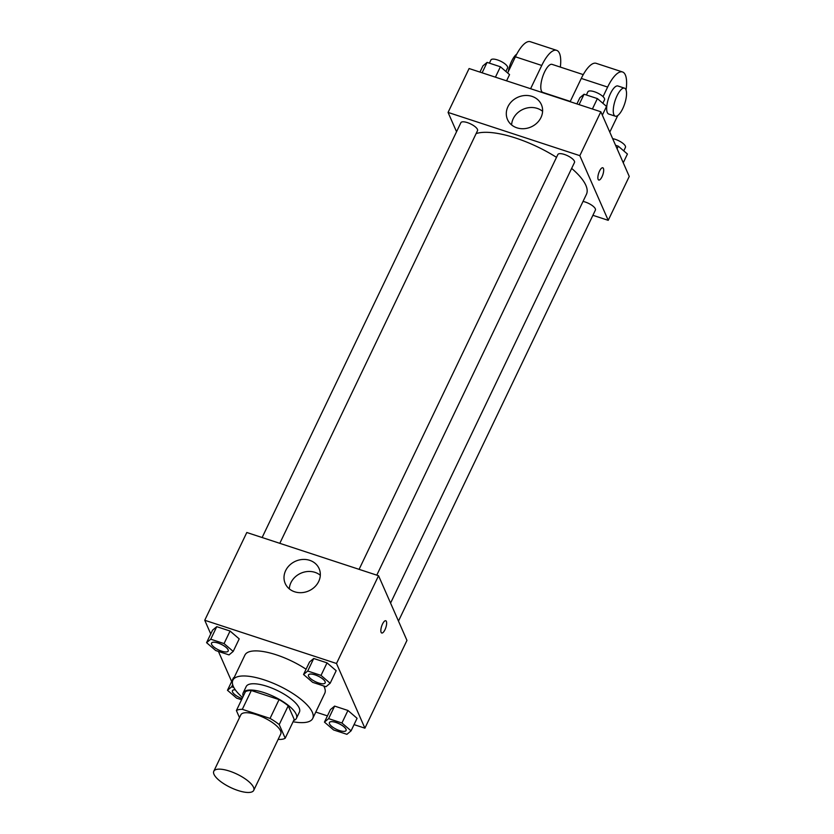 <?xml version="1.0" encoding="UTF-8"?>
<svg xmlns="http://www.w3.org/2000/svg" width="834" height="834" viewBox="0 0 834 834"><rect width="100%" height="100%" fill="white"/><g stroke="black" fill="none" stroke-linecap="round" stroke-linejoin="round"><path stroke-width="1.25" d="M253.526 787.296A22.132 7.412 25.6 0 1 253.724 790.371A22.132 7.412 25.6 0 1 230.559 787.494A22.132 7.412 25.6 0 1 213.796 771.241A22.132 7.412 25.6 0 1 233.218 772.472A22.132 7.412 25.6 0 1 253.526 787.296M213.796 771.241L240.838 714.821A22.132 7.412 25.6 0 1 260.26 716.041A22.132 7.412 25.6 0 1 280.558 730.865A22.132 7.412 25.6 0 1 280.756 733.951L253.724 790.371M236.397 710.547L245.405 691.74A28.564 9.57 25.6 0 1 251.326 690.51L279.056 699.611L270.049 718.418L242.319 709.327A28.564 9.57 25.6 0 0 236.397 710.547L239.494 717.605M278.285 739.112L279.275 739.445A28.564 9.57 25.6 0 0 285.197 738.215L279.213 724.6A28.564 9.57 25.6 0 0 270.049 718.418M285.197 738.215L294.204 719.408L288.23 705.793L279.213 724.6M279.056 699.611A28.564 9.57 25.6 0 1 288.23 705.793M293.683 720.503A29.513 9.883 -154.4 0 0 296.424 718.324A29.513 9.883 -154.4 0 0 274.073 696.661A29.513 9.883 -154.4 0 0 243.194 692.825A29.513 9.883 -154.4 0 0 243.215 696.317M243.194 692.825L246.197 686.549A29.513 9.883 25.6 0 1 272.092 688.186A29.513 9.883 25.6 0 1 299.166 707.951A29.513 9.883 25.6 0 1 299.427 712.059L296.424 718.324M251.326 690.51L242.319 709.327M242.611 697.578A44.275 14.824 25.6 0 1 232.884 680.179A44.275 14.824 25.6 0 1 271.738 682.629A44.275 14.824 25.6 0 1 312.333 712.278A44.275 14.824 25.6 0 1 312.74 718.428A44.275 14.824 25.6 0 1 293.078 721.754M323.759 685.986A44.275 14.824 25.6 0 1 324.353 687.195A44.275 14.824 25.6 0 1 324.749 693.356L312.74 718.428M232.884 680.179L244.904 655.097A44.275 14.824 25.6 0 1 306.068 669.222M233.478 677.75L227.473 690.291L236.616 698.131L241.568 699.757M233.197 651.417L239.202 638.886L230.059 631.036L216.746 626.668L212.576 630.15L206.571 642.68L215.714 650.53L229.016 654.899L233.197 651.417L224.054 643.577L210.741 639.209L206.571 642.68M354.054 724.621L364.906 728.176L336.498 663.499L204.747 620.267L210.752 633.944M218.425 651.417L231.664 681.545M315.784 712.059L327.428 715.885M351.072 730.845L357.077 718.303L347.934 710.464L334.622 706.096L330.452 709.567L324.447 722.108L333.59 729.948L346.902 734.316L351.072 730.845L341.93 723.005L328.617 718.637L324.447 722.108M330.16 683.244L336.175 670.703L327.032 662.863L313.72 658.495L309.55 661.967L303.534 674.508L312.677 682.348L325.99 686.716L330.16 683.244L321.017 675.394L307.715 671.026L303.534 674.508M204.747 620.267L246.801 532.499L378.553 575.731L406.961 640.408L364.906 728.176M378.553 575.731L336.498 663.499M318.692 581.475A18.504 16.242 156.3 0 1 301.627 592.651A18.504 16.242 156.3 0 1 285.218 583.498A18.504 16.242 156.3 0 1 295.632 561.178A18.504 16.242 156.3 0 1 319.109 568.611A18.504 16.242 156.3 0 1 318.692 581.475M385.756 620.736A6.453 2.21 -71.8 0 1 386.371 621.393A6.453 2.21 -71.8 0 1 385.444 628.659A6.453 2.21 -71.8 0 1 381.732 633.006A6.453 2.21 -71.8 0 1 381.649 626.188A6.453 2.21 -71.8 0 1 385.756 620.746A6.453 2.21 -71.8 0 1 386.371 621.393A6.453 2.21 -71.8 0 1 385.444 628.659A6.453 2.21 -71.8 0 1 381.732 633.006M289.315 588.877A18.504 16.242 156.3 0 1 300.918 573.208A18.504 16.242 156.3 0 1 320.308 575.262M571.655 168.405A64.635 21.642 25.6 0 1 585.854 185.315A64.635 21.642 25.6 0 1 586.438 194.312L390.573 603.097M476.11 133.607A64.635 21.642 25.6 0 1 556.497 157.345M376.78 575.147L574.49 162.474A9.226 3.086 -154.4 0 0 567.516 155.708A9.226 3.086 -154.4 0 0 557.863 154.509L359.1 569.341M583.018 201.442A9.226 3.086 25.6 0 1 595.32 208.792A9.226 3.086 25.6 0 1 595.403 210.074L398.475 621.09M262.126 537.523L460.889 122.681A9.226 3.086 25.6 0 1 468.979 123.192A9.226 3.086 25.6 0 1 477.444 129.374A9.226 3.086 25.6 0 1 477.528 130.657L279.807 543.32M600.845 111.766L629.253 176.443L608.226 220.332L592.901 215.308L608.226 220.332L579.818 155.656L448.067 112.423L456.552 131.741L448.067 112.423L469.094 68.534L600.845 111.766L579.818 155.656L448.067 112.423M325.083 681.576A9.226 3.086 25.6 0 1 325.166 682.858A9.226 3.086 25.6 0 1 325.156 682.879A9.226 3.086 25.6 0 1 315.492 681.712A9.226 3.086 25.6 0 1 308.507 674.935A9.226 3.086 25.6 0 1 308.538 674.894A9.226 3.086 25.6 0 1 316.628 675.404A9.226 3.086 25.6 0 1 325.083 681.576M336.175 670.703L327.032 662.863L321.017 675.394M327.032 662.863L313.72 658.495L307.715 671.026M313.72 658.495L309.55 661.967M308.538 674.894L308.507 674.935A9.226 3.086 25.6 0 1 316.607 675.446A9.226 3.086 25.6 0 1 325.062 681.628A9.226 3.086 25.6 0 1 325.145 682.91L325.166 682.858M211.555 643.097A9.226 3.086 25.6 0 1 211.565 643.066A9.226 3.086 25.6 0 1 219.655 643.577A9.226 3.086 25.6 0 1 228.109 649.759A9.226 3.086 25.6 0 1 228.193 651.041A9.226 3.086 25.6 0 1 228.182 651.062L228.172 651.093A9.226 3.086 25.6 0 1 218.518 649.894A9.226 3.086 25.6 0 1 211.534 643.118A9.226 3.086 25.6 0 1 219.634 643.629A9.226 3.086 25.6 0 1 228.089 649.801A9.226 3.086 25.6 0 1 228.172 651.093M239.202 638.886L230.059 631.036L224.054 643.577M230.059 631.036L216.746 626.668L210.741 639.209M216.746 626.668L212.576 630.15M329.42 722.536L329.44 722.494A9.226 3.086 25.6 0 1 329.44 722.494A9.226 3.086 25.6 0 1 337.53 723.005A9.226 3.086 25.6 0 1 345.995 729.177A9.226 3.086 25.6 0 1 346.079 730.459A9.226 3.086 25.6 0 1 346.068 730.48L346.047 730.511A9.226 3.086 25.6 0 1 336.404 729.312A9.226 3.086 25.6 0 1 329.42 722.536A9.226 3.086 25.6 0 1 337.509 723.047A9.226 3.086 25.6 0 1 345.964 729.229A9.226 3.086 25.6 0 1 346.047 730.511M357.077 718.303L347.934 710.464L341.93 723.005M347.934 710.464L334.622 706.096L328.617 718.637M334.622 706.096L330.452 709.567M233.885 687.55L231.643 686.809L227.473 690.291M232.457 690.698A9.226 3.086 25.6 0 1 232.467 690.667A9.226 3.086 25.6 0 1 235.303 689.812M232.686 684.651L231.643 686.809M242.121 698.6A9.226 3.086 25.6 0 1 232.446 690.719A9.226 3.086 25.6 0 1 235.344 689.864M602.336 115.165L606.526 106.429L597.384 98.589L584.071 94.221L579.901 97.693L576.919 103.916M597.384 98.589L592.401 108.993M584.071 94.221L579.088 104.625M586.385 94.982L587.897 91.803A9.226 3.086 25.6 0 1 595.997 92.324A9.226 3.086 25.6 0 1 604.452 98.495A9.226 3.086 25.6 0 1 604.535 99.778L602.857 103.28M506.572 80.835L509.553 74.612L500.41 66.772L487.098 62.394L482.928 65.876L479.946 72.099M500.41 66.772L495.427 77.176M487.098 62.394L482.115 72.808M489.412 63.155L490.924 59.985A9.226 3.086 25.6 0 1 499.024 60.496A9.226 3.086 25.6 0 1 507.479 66.678A9.226 3.086 25.6 0 1 507.562 67.961L505.884 71.463M623.248 162.766L627.429 154.029L618.286 146.19L615.575 145.293M618.286 146.19L617.077 148.723M612.667 138.673A9.226 3.086 25.6 0 1 625.354 146.096A9.226 3.086 25.6 0 1 625.437 147.378L623.759 150.881M602.012 176.735A6.453 2.21 108.2 0 0 602.784 167.77A6.453 2.21 -71.8 0 1 602.023 176.735A6.453 2.21 -71.8 0 1 598.76 180.04A6.453 2.21 108.2 0 0 602.012 176.735M598.76 180.04A6.453 2.21 -71.8 0 1 598.676 173.211A6.453 2.21 -71.8 0 1 602.784 167.77M608.226 220.332L579.818 155.656M507.937 106.679A18.504 16.242 156.3 0 1 525.003 95.503A18.504 16.242 156.3 0 1 541.402 104.657A18.504 16.242 156.3 0 1 530.987 126.977A18.504 16.242 156.3 0 1 507.51 119.543A18.504 16.242 156.3 0 1 507.937 106.679M542.59 111.308A18.504 16.242 -23.7 0 0 513.212 118.709A18.504 16.242 -23.7 0 0 511.607 124.923M570.133 101.696L581.277 78.427L607.632 87.07A29.513 10.091 -71.8 0 1 622.508 71.964A29.513 10.091 -71.8 0 1 626.053 89.989M622.508 71.964L596.164 63.321A29.513 10.091 108.2 0 0 581.277 78.427M570.268 101.414L542.83 92.407A14.762 5.046 -71.8 0 1 542.642 76.811A14.762 5.046 -71.8 0 1 552.035 64.364L583.258 74.612M507.656 72.975L515.402 56.806L541.756 65.459L530.601 88.717M541.756 65.459A29.513 10.091 -71.8 0 1 556.632 50.342A29.513 10.091 -71.8 0 1 560.344 67.095M615.294 116.187L608.705 114.029A14.762 5.046 -71.8 0 1 608.518 98.433A14.762 5.046 -71.8 0 1 617.911 85.985L624.499 88.143A14.762 5.046 -71.8 0 1 625.907 89.624A14.762 5.046 -71.8 0 1 623.78 106.252A14.762 5.046 -71.8 0 1 615.294 116.187A14.762 5.046 -71.8 0 1 615.106 100.591A14.762 5.046 -71.8 0 1 624.499 88.143M603.045 96.64L607.632 87.07M617.744 115.551L609.79 132.137M515.402 56.806A29.513 10.091 -71.8 0 1 530.288 41.7L556.632 50.342M516.757 54.127A14.762 5.046 108.2 0 0 508.271 71.693"/></g></svg>
